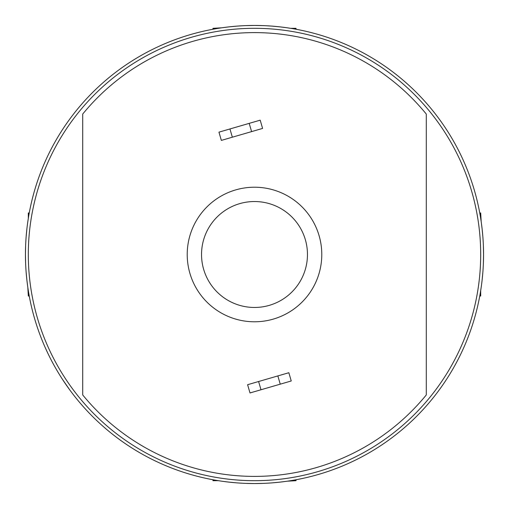 <?xml version="1.0" encoding="UTF-8"?>
<svg xmlns="http://www.w3.org/2000/svg" width="509" height="509" viewBox="0 0 509 509"><rect width="100%" height="100%" fill="white"/><g stroke="black" fill="none" stroke-linecap="round" stroke-linejoin="round"><path stroke-width="0.76" d="M483.378 245.707L483.55 254.5L483.385 245.764M482.926 237.646L482.895 237.207M482.163 229.336L481.336 222.745M480.541 217.477L479.955 214.092M479.936 213.965L479.688 212.603M479.675 212.565L479.758 212.985L480.687 212.985L481.183 221.676M482.08 228.573L482.863 236.8M25.615 245.713L25.45 254.303M29.325 212.558L29.159 213.436M28.612 216.573L27.817 221.676M26.92 228.573L26.137 236.806M245.675 25.622L254.5 25.45L245.732 25.615M229.362 26.831L222.751 27.664M217.483 28.459L214.232 29.019M213.965 29.064L212.597 29.318M212.565 29.325L212.985 29.242L212.985 28.313L221.701 27.81M228.605 26.92L236.8 26.137M263.325 25.622L254.799 25.45M279.829 26.856L286.249 27.664M296.442 29.325L295.544 29.159M292.408 28.606L287.299 27.81M280.395 26.92L272.2 26.137M242.316 25.774L237.919 26.048M230.335 26.729L229.89 26.773M271.685 26.093L266.684 25.774M25.622 263.293L25.45 254.5L25.615 263.236M26.074 271.354L26.105 271.793M26.837 279.664L27.664 286.255M28.459 291.523L29.045 294.908M29.064 295.035L29.312 296.397M29.325 296.435L29.242 296.015L28.313 296.015L27.817 287.324M26.92 280.427L26.137 272.2M483.385 263.287L483.55 254.545M479.675 296.442L479.841 295.564M480.388 292.427L481.183 287.324M482.08 280.427L482.863 272.194M455.313 364.673L456.007 363.394M461.135 353.322L462.719 349.938M464.036 347.017L462.687 350.001M462.369 350.701L461.409 352.75M461.046 353.513L458.774 358.107M455.981 363.445L455.39 364.527M446.336 379.657L443.562 383.805M439.388 389.703L441.131 387.292M441.335 386.999L443.574 383.786M444.491 382.431L446.457 379.472M449.676 374.376L450.446 373.116M53.674 364.648L52.993 363.394M50.149 357.967L48.272 354.169M47.865 353.322L45.346 347.876M45.276 347.711L44.964 347.017M58.541 373.091L59.337 374.395M62.575 379.51L69.612 389.703M67.665 386.999L65.426 383.792M64.522 382.45L62.543 379.472M263.325 483.378L254.5 483.55L263.268 483.385M279.638 482.169L286.249 481.336M291.517 480.541L294.768 479.981M295.035 479.936L296.403 479.682M296.435 479.675L296.015 479.758L296.015 480.687L287.299 481.19M280.395 482.08L272.2 482.863M245.675 483.378L254.201 483.55M229.171 482.144L222.751 481.336M212.558 479.675L213.456 479.841M216.592 480.394L221.701 481.19M228.605 482.08L236.8 482.863M28.313 254.5A226.187 226.187 0 0 1 254.5 28.313A226.187 226.187 0 0 1 480.687 254.5A226.187 226.187 0 0 1 254.5 480.687A226.187 226.187 0 0 1 28.313 254.5M254.5 25.45A229.05 229.05 0 0 1 483.55 254.5A229.05 229.05 0 0 1 254.5 483.55A229.05 229.05 0 0 1 25.45 254.5A229.05 229.05 0 0 1 254.5 25.45M29.242 212.985L28.313 212.985L28.313 218.393M296.015 29.242L296.015 28.313L290.607 28.313M479.758 296.015L480.687 296.015L480.687 290.607M212.985 479.758L212.985 480.687L218.393 480.687M426.287 114.054L426.287 394.946A221.892 221.892 0 0 1 82.712 394.946L82.712 114.054A221.892 221.892 0 0 1 426.287 114.054M254.5 321.783A67.283 67.283 0 0 1 187.217 254.5A67.283 67.283 0 0 1 254.5 187.217A67.283 67.283 0 0 1 321.783 254.5A67.283 67.283 0 0 1 254.5 321.783A67.283 67.283 0 0 1 187.217 254.5A67.283 67.283 0 0 1 254.5 187.217M218.953 132.149L221.351 140.401L232.346 137.201L229.953 128.955L218.953 132.149M229.953 128.955L249.2 123.363L251.592 131.615L232.346 137.201M251.592 131.615L262.593 128.414L260.194 120.169L249.2 123.363M247.603 384.709L250.002 392.954L261.002 389.76L258.604 381.515L247.603 384.709M258.604 381.515L277.85 375.922L280.249 384.168L261.002 389.76M280.249 384.168L291.243 380.974L288.845 372.728L277.85 375.922M254.5 307.468A52.968 52.968 0 0 1 201.539 255.085A52.968 52.968 0 0 1 254.5 201.532A52.968 52.968 0 0 1 307.461 253.915A52.968 52.968 0 0 1 254.5 307.468"/></g></svg>
